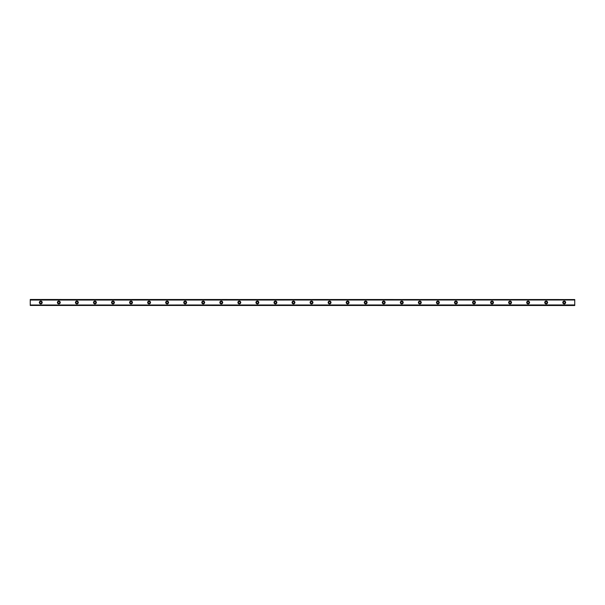 <?xml version="1.0" encoding="UTF-8"?>
<svg xmlns="http://www.w3.org/2000/svg" width="605" height="605" viewBox="0 0 605 605"><rect width="100%" height="100%" fill="white"/><g stroke="black" fill="none" stroke-linecap="round" stroke-linejoin="round"><path stroke-width="0.91" d="M40.777 303.4A0.9 0.9 0 0 1 39.877 302.5A0.9 0.9 0 0 1 40.777 301.6A0.9 0.9 0 0 1 41.684 302.5A0.9 0.9 0 0 1 40.777 303.4M564.223 303.4A0.9 0.9 0 0 1 563.315 302.5A0.9 0.9 0 0 1 564.223 301.6A0.9 0.9 0 0 1 565.123 302.5A0.9 0.9 0 0 1 564.223 303.4M546.171 303.4A0.9 0.9 0 0 1 545.271 302.5A0.9 0.9 0 0 1 546.171 301.6A0.9 0.9 0 0 1 547.071 302.5A0.9 0.9 0 0 1 546.171 303.4M528.12 303.4A0.9 0.9 0 0 1 527.22 302.5A0.9 0.9 0 0 1 528.12 301.6A0.9 0.9 0 0 1 529.027 302.5A0.9 0.9 0 0 1 528.12 303.4M510.075 303.4A0.9 0.9 0 0 1 509.168 302.5A0.9 0.9 0 0 1 510.075 301.6A0.9 0.9 0 0 1 510.975 302.5A0.9 0.9 0 0 1 510.075 303.4M492.024 303.4A0.9 0.9 0 0 1 491.116 302.5A0.9 0.9 0 0 1 492.024 301.6A0.9 0.9 0 0 1 492.924 302.5A0.9 0.9 0 0 1 492.024 303.4M473.972 303.4A0.9 0.9 0 0 1 473.072 302.5A0.9 0.9 0 0 1 473.972 301.6A0.9 0.9 0 0 1 474.872 302.5A0.9 0.9 0 0 1 473.972 303.4M455.92 303.4A0.9 0.9 0 0 1 455.02 302.5A0.9 0.9 0 0 1 455.92 301.6A0.9 0.9 0 0 1 456.828 302.5A0.9 0.9 0 0 1 455.92 303.4M437.876 303.4A0.9 0.9 0 0 1 436.969 302.5A0.9 0.9 0 0 1 437.876 301.6A0.9 0.9 0 0 1 438.776 302.5A0.9 0.9 0 0 1 437.876 303.4M419.825 303.4A0.9 0.9 0 0 1 418.917 302.5A0.9 0.9 0 0 1 419.825 301.6A0.9 0.9 0 0 1 420.725 302.5A0.9 0.9 0 0 1 419.825 303.4M401.773 303.4A0.9 0.9 0 0 1 400.873 302.5A0.9 0.9 0 0 1 401.773 301.6A0.9 0.9 0 0 1 402.673 302.5A0.9 0.9 0 0 1 401.773 303.4M383.721 303.4A0.9 0.9 0 0 1 382.821 302.5A0.9 0.9 0 0 1 383.721 301.6A0.9 0.9 0 0 1 384.629 302.5A0.9 0.9 0 0 1 383.721 303.4M365.677 303.4A0.9 0.9 0 0 1 364.77 302.5A0.9 0.9 0 0 1 365.677 301.6A0.9 0.9 0 0 1 366.577 302.5A0.9 0.9 0 0 1 365.677 303.4M347.625 303.4A0.9 0.9 0 0 1 346.726 302.5A0.9 0.9 0 0 1 347.625 301.6A0.9 0.9 0 0 1 348.525 302.5A0.9 0.9 0 0 1 347.625 303.4M329.574 303.4A0.9 0.9 0 0 1 328.674 302.5A0.9 0.9 0 0 1 329.574 301.6A0.9 0.9 0 0 1 330.474 302.5A0.9 0.9 0 0 1 329.574 303.4M311.522 303.4A0.9 0.9 0 0 1 310.622 302.5A0.9 0.9 0 0 1 311.522 301.6A0.9 0.9 0 0 1 312.43 302.5A0.9 0.9 0 0 1 311.522 303.4M293.478 303.4A0.9 0.9 0 0 1 292.57 302.5A0.9 0.9 0 0 1 293.478 301.6A0.9 0.9 0 0 1 294.378 302.5A0.9 0.9 0 0 1 293.478 303.4M275.426 303.4A0.9 0.9 0 0 1 274.526 302.5A0.9 0.9 0 0 1 275.426 301.6A0.9 0.9 0 0 1 276.326 302.5A0.9 0.9 0 0 1 275.426 303.4M257.375 303.4A0.9 0.9 0 0 1 256.475 302.5A0.9 0.9 0 0 1 257.375 301.6A0.9 0.9 0 0 1 258.274 302.5A0.9 0.9 0 0 1 257.375 303.4M239.323 303.4A0.9 0.9 0 0 1 238.423 302.5A0.9 0.9 0 0 1 239.323 301.6A0.9 0.9 0 0 1 240.23 302.5A0.9 0.9 0 0 1 239.323 303.4M221.279 303.4A0.9 0.9 0 0 1 220.371 302.5A0.9 0.9 0 0 1 221.279 301.6A0.9 0.9 0 0 1 222.179 302.5A0.9 0.9 0 0 1 221.279 303.4M203.227 303.4A0.9 0.9 0 0 1 202.327 302.5A0.9 0.9 0 0 1 203.227 301.6A0.9 0.9 0 0 1 204.127 302.5A0.9 0.9 0 0 1 203.227 303.4M185.175 303.4A0.9 0.9 0 0 1 184.275 302.5A0.9 0.9 0 0 1 185.175 301.6A0.9 0.9 0 0 1 186.083 302.5A0.9 0.9 0 0 1 185.175 303.4M167.124 303.4A0.9 0.9 0 0 1 166.224 302.5A0.9 0.9 0 0 1 167.124 301.6A0.9 0.9 0 0 1 168.031 302.5A0.9 0.9 0 0 1 167.124 303.4M149.08 303.4A0.9 0.9 0 0 1 148.172 302.5A0.9 0.9 0 0 1 149.08 301.6A0.9 0.9 0 0 1 149.98 302.5A0.9 0.9 0 0 1 149.08 303.4M131.028 303.4A0.9 0.9 0 0 1 130.128 302.5A0.9 0.9 0 0 1 131.028 301.6A0.9 0.9 0 0 1 131.928 302.5A0.9 0.9 0 0 1 131.028 303.4M112.976 303.4A0.9 0.9 0 0 1 112.076 302.5A0.9 0.9 0 0 1 112.976 301.6A0.9 0.9 0 0 1 113.884 302.5A0.9 0.9 0 0 1 112.976 303.4M94.924 303.4A0.9 0.9 0 0 1 94.025 302.5A0.9 0.9 0 0 1 94.924 301.6A0.9 0.9 0 0 1 95.832 302.5A0.9 0.9 0 0 1 94.924 303.4M76.88 303.4A0.9 0.9 0 0 1 75.973 302.5A0.9 0.9 0 0 1 76.88 301.6A0.9 0.9 0 0 1 77.78 302.5A0.9 0.9 0 0 1 76.88 303.4M58.829 303.4A0.9 0.9 0 0 1 57.929 302.5A0.9 0.9 0 0 1 58.829 301.6A0.9 0.9 0 0 1 59.729 302.5A0.9 0.9 0 0 1 58.829 303.4M40.777 301.071A1.429 1.429 0 0 0 39.348 302.5A1.429 1.429 0 0 0 40.777 303.929A1.429 1.429 0 0 0 42.206 302.5A1.429 1.429 0 0 0 40.777 301.071M564.223 301.071A1.429 1.429 0 0 0 562.794 302.5A1.429 1.429 0 0 0 564.223 303.929A1.429 1.429 0 0 0 565.652 302.5A1.429 1.429 0 0 0 564.223 301.071M546.171 301.071A1.429 1.429 0 0 0 544.742 302.5A1.429 1.429 0 0 0 546.171 303.929A1.429 1.429 0 0 0 547.601 302.5A1.429 1.429 0 0 0 546.171 301.071M528.12 301.071A1.429 1.429 0 0 0 526.69 302.5A1.429 1.429 0 0 0 528.12 303.929A1.429 1.429 0 0 0 529.549 302.5A1.429 1.429 0 0 0 528.12 301.071M510.075 301.071A1.429 1.429 0 0 0 508.646 302.5A1.429 1.429 0 0 0 510.075 303.929A1.429 1.429 0 0 0 511.497 302.5A1.429 1.429 0 0 0 510.075 301.071M492.024 301.071A1.429 1.429 0 0 0 490.594 302.5A1.429 1.429 0 0 0 492.024 303.929A1.429 1.429 0 0 0 493.453 302.5A1.429 1.429 0 0 0 492.024 301.071M473.972 301.071A1.429 1.429 0 0 0 472.543 302.5A1.429 1.429 0 0 0 473.972 303.929A1.429 1.429 0 0 0 475.401 302.5A1.429 1.429 0 0 0 473.972 301.071M455.92 301.071A1.429 1.429 0 0 0 454.491 302.5A1.429 1.429 0 0 0 455.92 303.929A1.429 1.429 0 0 0 457.35 302.5A1.429 1.429 0 0 0 455.92 301.071M437.876 301.071A1.429 1.429 0 0 0 436.447 302.5A1.429 1.429 0 0 0 437.876 303.929A1.429 1.429 0 0 0 439.306 302.5A1.429 1.429 0 0 0 437.876 301.071M419.825 301.071A1.429 1.429 0 0 0 418.395 302.5A1.429 1.429 0 0 0 419.825 303.929A1.429 1.429 0 0 0 421.254 302.5A1.429 1.429 0 0 0 419.825 301.071M401.773 301.071A1.429 1.429 0 0 0 400.344 302.5A1.429 1.429 0 0 0 401.773 303.929A1.429 1.429 0 0 0 403.202 302.5A1.429 1.429 0 0 0 401.773 301.071M383.721 301.071A1.429 1.429 0 0 0 382.292 302.5A1.429 1.429 0 0 0 383.721 303.929A1.429 1.429 0 0 0 385.151 302.5A1.429 1.429 0 0 0 383.721 301.071M365.677 301.071A1.429 1.429 0 0 0 364.248 302.5A1.429 1.429 0 0 0 365.677 303.929A1.429 1.429 0 0 0 367.106 302.5A1.429 1.429 0 0 0 365.677 301.071M347.625 301.071A1.429 1.429 0 0 0 346.196 302.5A1.429 1.429 0 0 0 347.625 303.929A1.429 1.429 0 0 0 349.055 302.5A1.429 1.429 0 0 0 347.625 301.071M329.574 301.071A1.429 1.429 0 0 0 328.144 302.5A1.429 1.429 0 0 0 329.574 303.929A1.429 1.429 0 0 0 331.003 302.5A1.429 1.429 0 0 0 329.574 301.071M311.522 301.071A1.429 1.429 0 0 0 310.093 302.5A1.429 1.429 0 0 0 311.522 303.929A1.429 1.429 0 0 0 312.951 302.5A1.429 1.429 0 0 0 311.522 301.071M293.478 301.071A1.429 1.429 0 0 0 292.049 302.5A1.429 1.429 0 0 0 293.478 303.929A1.429 1.429 0 0 0 294.907 302.5A1.429 1.429 0 0 0 293.478 301.071M275.426 301.071A1.429 1.429 0 0 0 273.997 302.5A1.429 1.429 0 0 0 275.426 303.929A1.429 1.429 0 0 0 276.856 302.5A1.429 1.429 0 0 0 275.426 301.071M257.375 301.071A1.429 1.429 0 0 0 255.945 302.5A1.429 1.429 0 0 0 257.375 303.929A1.429 1.429 0 0 0 258.804 302.5A1.429 1.429 0 0 0 257.375 301.071M239.323 301.071A1.429 1.429 0 0 0 237.894 302.5A1.429 1.429 0 0 0 239.323 303.929A1.429 1.429 0 0 0 240.752 302.5A1.429 1.429 0 0 0 239.323 301.071M221.279 301.071A1.429 1.429 0 0 0 219.849 302.5A1.429 1.429 0 0 0 221.279 303.929A1.429 1.429 0 0 0 222.708 302.5A1.429 1.429 0 0 0 221.279 301.071M203.227 301.071A1.429 1.429 0 0 0 201.798 302.5A1.429 1.429 0 0 0 203.227 303.929A1.429 1.429 0 0 0 204.656 302.5A1.429 1.429 0 0 0 203.227 301.071M185.175 301.071A1.429 1.429 0 0 0 183.746 302.5A1.429 1.429 0 0 0 185.175 303.929A1.429 1.429 0 0 0 186.605 302.5A1.429 1.429 0 0 0 185.175 301.071M167.124 301.071A1.429 1.429 0 0 0 165.694 302.5A1.429 1.429 0 0 0 167.124 303.929A1.429 1.429 0 0 0 168.553 302.5A1.429 1.429 0 0 0 167.124 301.071M149.08 301.071A1.429 1.429 0 0 0 147.65 302.5A1.429 1.429 0 0 0 149.08 303.929A1.429 1.429 0 0 0 150.509 302.5A1.429 1.429 0 0 0 149.08 301.071M131.028 301.071A1.429 1.429 0 0 0 129.599 302.5A1.429 1.429 0 0 0 131.028 303.929A1.429 1.429 0 0 0 132.457 302.5A1.429 1.429 0 0 0 131.028 301.071M112.976 301.071A1.429 1.429 0 0 0 111.547 302.5A1.429 1.429 0 0 0 112.976 303.929A1.429 1.429 0 0 0 114.406 302.5A1.429 1.429 0 0 0 112.976 301.071M94.924 301.071A1.429 1.429 0 0 0 93.503 302.5A1.429 1.429 0 0 0 94.924 303.929A1.429 1.429 0 0 0 96.354 302.5A1.429 1.429 0 0 0 94.924 301.071M76.88 301.071A1.429 1.429 0 0 0 75.451 302.5A1.429 1.429 0 0 0 76.88 303.929A1.429 1.429 0 0 0 78.31 302.5A1.429 1.429 0 0 0 76.88 301.071M58.829 301.071A1.429 1.429 0 0 0 57.399 302.5A1.429 1.429 0 0 0 58.829 303.929A1.429 1.429 0 0 0 60.258 302.5A1.429 1.429 0 0 0 58.829 301.071M30.25 305.457L574.75 305.51L30.25 305.457L30.25 305.011L574.75 304.95L30.25 305.011M30.25 299.543L574.75 299.543L30.25 299.49L30.25 304.95M574.75 299.543L574.75 299.989L30.25 299.989M30.25 300.05L574.75 299.989M574.75 300.05L574.75 304.95M574.75 305.011L574.75 305.457"/></g></svg>
